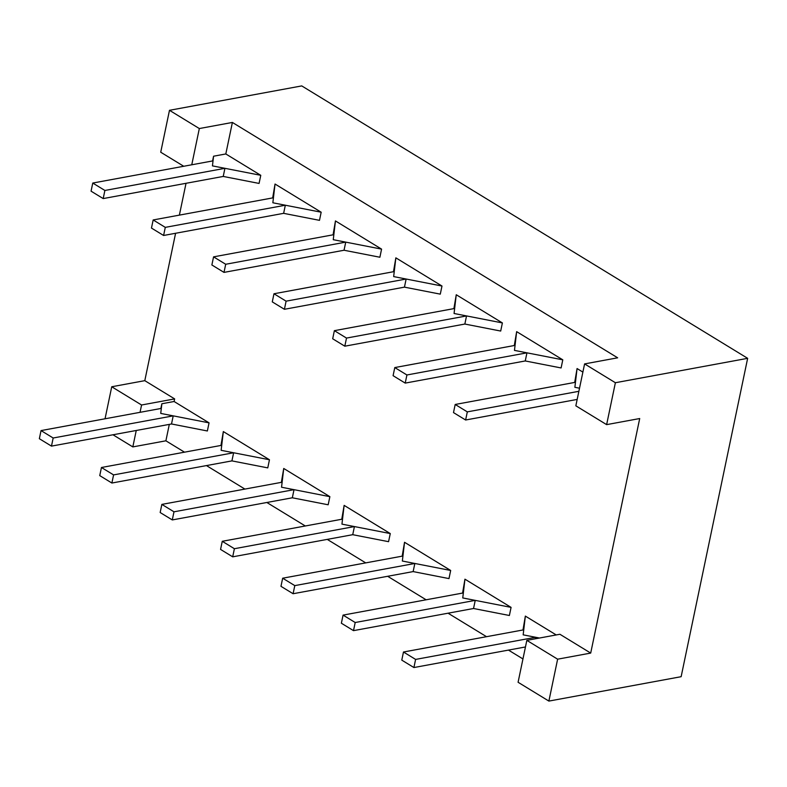 <?xml version="1.0" encoding="UTF-8"?>
<svg xmlns="http://www.w3.org/2000/svg" width="787" height="787" viewBox="0 0 787 787"><rect width="100%" height="100%" fill="white"/><g stroke="black" fill="none" stroke-linecap="round" stroke-linejoin="round"><path stroke-width="1.18" d="M584.593 363.909L575.838 405.817L606.629 424.636L615.385 382.728L584.593 363.909L617.657 357.81L232.391 122.447L199.327 128.547L169.48 110.308L160.725 152.216L183.725 166.264M169.48 110.308L301.746 85.911L747.65 358.331L681.139 676.692L548.883 701.089L557.629 659.181L590.703 653.082L639.703 418.536L606.629 424.636M175.59 233.277L144.798 380.662L111.734 386.761L105.045 418.782M186.027 183.302L179.377 215.117M199.327 128.547L191.762 164.788M111.734 386.761L141.571 405L174.645 398.901L144.798 380.662M112.974 434.778L132.826 446.908L165.89 440.809L184.492 452.171M141.571 405L140.047 412.329M136.249 430.489L132.826 446.908M590.703 653.082L559.901 634.263L526.837 640.362L518.082 682.27L548.883 701.089M206.44 465.579L244.905 489.081M266.852 502.49L305.307 525.982M327.254 539.39L365.709 562.882M387.657 576.291L426.121 599.792M448.059 613.201L486.523 636.693M508.471 650.101L522.952 658.945M615.385 382.728L747.65 358.331M232.391 122.447L225.81 153.957L213.572 156.21L212.588 160.941M174.645 398.901L174.094 401.498L161.866 403.751L160.873 408.483M169.313 424.39L165.89 440.809M556.222 634.942L525.352 616.093L522.981 629.964M53.172 438.005L51.48 446.121L39.35 438.713L41.042 430.587L53.172 438.005L173.209 415.861L171.517 423.977L207.365 430.981L209.057 422.855L174.094 401.498M173.986 511.806L172.284 519.932L160.164 512.524L161.856 504.398L173.986 511.806L294.023 489.662L292.331 497.787L328.169 504.782L329.871 496.666L283.733 468.472L281.362 482.352M294.791 585.617L293.098 593.732L280.969 586.325L282.671 578.209L294.791 585.617L414.838 563.472L413.136 571.588L448.983 578.593L450.676 570.467L404.538 542.282L402.177 556.163M234.388 548.716L232.696 556.832L220.567 549.424L222.259 541.299L234.388 548.716L354.425 526.572L352.733 534.688L388.571 541.682L390.273 533.566L344.135 505.382L341.765 519.253M355.203 622.517L353.501 630.643L341.371 623.225L343.073 615.109L355.203 622.517L475.24 600.373L473.538 608.499L509.386 615.493L511.078 607.377L464.95 579.183L462.579 593.064M113.584 474.905L111.882 483.031L99.752 475.614L101.454 467.498L113.584 474.905L233.621 452.761L231.919 460.887L267.767 467.881L269.459 459.756L223.331 431.571L220.96 445.452M526.837 640.362L557.629 659.181M582.882 372.103L577.068 368.552L574.697 382.423M104.887 190.464L103.195 198.58L91.066 191.172L92.758 183.046L104.887 190.464L224.925 168.32L223.233 176.436L259.071 183.43L260.772 175.314L225.81 153.957M441.989 286.025L393.667 276.591L394.248 271.574L273.974 293.758L286.104 301.165L406.141 279.021L404.449 287.147L440.287 294.141L441.989 286.025L395.851 257.841L393.48 271.712M464.851 324.047L344.814 346.191L346.506 338.076L466.543 315.931L464.851 324.047L500.699 331.052L502.391 322.926L456.253 294.741L453.892 308.622M525.254 360.958L405.216 383.102L406.918 374.976L526.956 352.832L525.254 360.958L561.101 367.952L562.794 359.826L516.656 331.642L514.295 345.523M165.29 227.364L163.598 235.48L151.468 228.073L153.17 219.957L165.29 227.364L285.337 205.22L283.635 213.336L319.483 220.34L321.175 212.215L275.037 184.03L272.676 197.911M225.702 264.265L224 272.391L211.87 264.973L213.572 256.857L225.702 264.265L345.739 242.121L344.037 250.246L379.885 257.241L381.577 249.125L335.449 220.931L333.078 234.811M92.758 183.046L213.031 160.863L213.572 156.21M41.042 430.587L161.315 408.404L161.866 403.751M161.315 408.404L160.735 413.421L209.057 422.855M523.749 629.826L523.168 634.843L535.642 637.273L415.605 659.417L403.475 652.01L523.749 629.826L525.352 616.093M535.327 638.798L535.642 637.273L539.498 638.031M161.856 504.398L282.13 482.215L283.733 468.472M282.13 482.215L281.549 487.232L329.871 496.666M282.671 578.209L402.944 556.016L404.538 542.282M402.944 556.016L402.354 561.033L450.676 570.467M222.259 541.299L342.532 519.115L344.135 505.382M342.532 519.115L341.952 524.132L390.273 533.566M343.073 615.109L463.346 592.926L464.95 579.183M463.346 592.926L462.756 597.943L511.078 607.377M101.454 467.498L221.727 445.304L223.331 431.571M221.727 445.304L221.137 450.321L269.459 459.756M213.031 160.863L212.451 165.88L260.772 175.314M577.176 399.422L465.619 420.002L467.321 411.876L455.191 404.469L575.464 382.285L577.068 368.552M394.248 271.574L395.851 257.841M346.506 338.076L334.377 330.668L454.65 308.474L454.069 313.492L502.391 322.926M454.65 308.474L456.253 294.741M406.918 374.976L394.789 367.568L515.062 345.375L514.472 350.392L562.794 359.826M515.062 345.375L516.656 331.642M153.17 219.957L273.443 197.763L275.037 184.03M273.443 197.763L272.853 202.78L321.175 212.215M213.572 256.857L333.845 234.674L335.449 220.931M333.845 234.674L333.255 239.691L381.577 249.125M51.48 446.121L171.517 423.977M415.605 659.417L413.913 667.543L525.46 646.963M413.913 667.543L401.783 660.136L403.475 652.01M172.284 519.932L292.331 497.787M293.098 593.732L413.136 571.588M232.696 556.832L352.733 534.688M353.501 630.643L473.538 608.499M111.882 483.031L231.919 460.887M467.321 411.876L578.868 391.306M103.195 198.58L223.233 176.436M465.619 420.002L453.499 412.595L455.191 404.469M286.104 301.165L284.412 309.291L404.449 287.147M284.412 309.291L272.282 301.883L273.974 293.758M344.814 346.191L332.685 338.784L334.377 330.668M405.216 383.102L393.087 375.684L394.789 367.568M163.598 235.48L283.635 213.336M224 272.391L344.037 250.246M575.464 382.285L574.874 387.302L579.517 388.207"/></g></svg>
